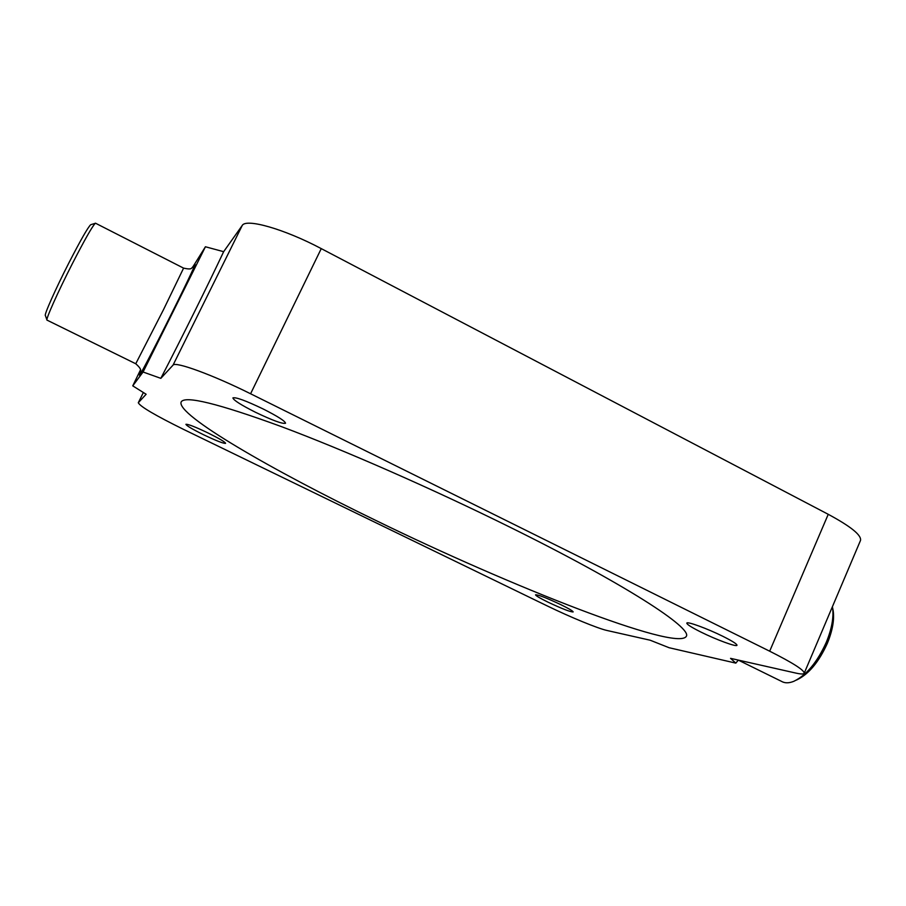 <?xml version="1.0" encoding="UTF-8"?>
<svg xmlns="http://www.w3.org/2000/svg" width="906" height="906" viewBox="0 0 906 906"><rect width="100%" height="100%" fill="white"/><g stroke="black" fill="none" stroke-linecap="round" stroke-linejoin="round"><path stroke-width="1.36" d="M203.669 434.789C192.457 429.251 186.545 425.752 185.923 424.314C187.802 423.963 195.152 426.828 207.961 432.921C219.195 438.493 225.073 441.969 225.583 443.328C223.646 443.668 216.341 440.814 203.669 434.789M547.949 602.128C539.897 598.164 535.752 595.729 535.548 594.8C538.209 594.687 546.646 597.971 560.837 604.653C568.889 608.617 572.988 611.04 573.147 611.935C570.372 612.003 561.969 608.73 547.949 602.128M700.938 632.071C691.584 627.394 686.873 624.415 686.816 623.124C686.85 621.108 707.495 628.639 723.033 636.397C732.342 641.074 736.997 644.03 736.986 645.265C736.759 647.246 716.125 639.647 700.938 632.071M255.515 412.287C241.019 404.971 233.488 400.18 232.91 397.904C235.719 396.975 245.798 400.667 263.148 408.968C277.678 416.33 285.141 421.086 285.537 423.249C282.615 424.121 272.604 420.463 255.515 412.287M796.374 680.089L796.963 679.817C808.764 674.121 818.888 661.969 827.325 643.373C832.489 630.769 834.449 619.919 833.192 610.803L832.761 608.628M738.311 660.112L781.334 681.278C784.721 683.305 788.888 683.305 793.849 681.301C806.431 675.23 817.235 662.241 826.272 642.354C831.799 628.877 833.894 617.292 832.557 607.586L832.41 606.726M46.919 319.886L45.402 315.594C43.737 315.526 55.481 289.093 69.026 262.627C80.589 240.169 87.803 227.531 90.668 224.733L90.951 224.643M47.021 320.169C45.277 320.214 57.848 292.038 72.321 263.737C84.666 239.739 92.333 226.251 95.311 223.295L95.696 223.295M375.945 520.497C271.29 469.84 176.081 414.699 181.132 402.004C184.654 395.276 218.052 403.476 281.313 426.579C344.087 450.044 432.762 488.946 510.248 527.326C624.959 583.996 692.988 628.311 686.227 636.454C676.363 651.595 510.18 586.103 375.945 520.497M140.407 370.067L132.752 385.854L143.069 372.004L205.424 246.76L192.48 267.485M143.069 372.004L160.826 378.346L173.035 365.141C175.073 361.154 212.638 374.835 250.588 393.77L769.681 651.199C792.886 662.886 804.392 670.236 804.2 673.26C803.69 674.279 800.915 674.211 795.853 673.079L730.542 658.345L735.831 663.124L669.092 647.722L650.191 640.225L607.031 630.485C597.926 628.526 569.931 616.975 547.281 605.933L183.771 429.489C155.311 415.446 140.147 406.534 138.29 402.74L146.126 394.257L132.752 385.854M735.831 663.124L738.322 660.1M205.424 246.76L223.646 251.687C207.995 285.016 181.823 337.802 160.826 378.346M223.646 251.687L242.208 225.503C245.934 218.12 284.28 229.003 321.256 248.618L828.243 514.314C850.87 526.511 861.629 535.208 860.507 540.429L804.2 673.26M140.283 373.215C139.218 371.154 143.975 371.052 135.753 363.759L163.556 309.558L183.59 268.131M140.283 373.17C135.458 384.269 153.023 350.871 172.117 312.491C188.289 280.045 198.72 257.757 193.895 266.137M242.208 225.503L173.035 365.141M321.256 248.618L250.588 393.77M828.243 514.314L769.681 651.199M138.29 402.74L143.363 392.536L138.358 402.649M90.668 224.733L95.311 223.295M194.009 265.99L194.28 265.583C190.713 267.825 193.374 270.192 183.635 268.153L95.492 223.193M135.707 363.736L47.157 320.192M833.192 610.803L832.557 607.586"/></g></svg>
